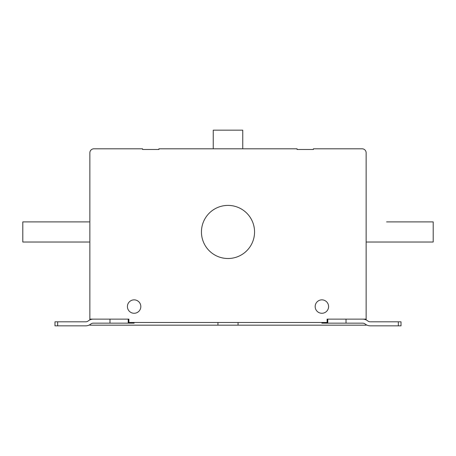 <?xml version="1.0" encoding="UTF-8"?>
<svg xmlns="http://www.w3.org/2000/svg" width="456" height="456" viewBox="0 0 456 456"><rect width="100%" height="100%" fill="white"/><g stroke="black" fill="none" stroke-linecap="round" stroke-linejoin="round"><path stroke-width="0.68" d="M366.139 242.016L433.2 242.016L433.2 221.895L419.452 221.895M386.597 221.895L433.2 221.895M366.139 324.689L366.139 325.168L238.06 325.168L238.06 322.483M366.139 152.828A4.024 4.024 0 0 0 362.115 148.804A4.024 4.024 0 0 1 366.139 152.828L366.139 319.907M366.139 319.132L327.112 319.132L327.112 322.483L128.888 322.483L128.888 319.132L89.861 319.132L89.861 152.828A4.024 4.024 0 0 1 93.885 148.804A4.024 4.024 0 0 0 89.861 152.828M89.861 319.907L89.861 319.132M217.939 322.483L217.939 325.168L89.861 325.168L89.861 324.689M93.885 148.804L142.568 148.804L142.568 149.477L158.927 149.477L158.927 148.804L297.073 148.804L297.073 149.477L313.432 149.477L313.432 148.804L362.115 148.804M254.556 231.956A26.556 26.556 0 0 1 228 258.512A26.556 26.556 0 0 1 201.444 231.956A26.556 26.556 0 0 1 228 205.399A26.556 26.556 0 0 1 254.556 231.956A26.556 26.556 0 0 0 228 205.399A26.556 26.556 0 0 0 201.444 231.956A26.556 26.556 0 0 0 228 258.512A26.556 26.556 0 0 0 254.556 231.956M140.824 306.569A6.703 6.703 0 0 1 134.115 313.272A6.703 6.703 0 0 1 127.412 306.569A6.703 6.703 0 0 1 134.115 299.86A6.703 6.703 0 0 1 140.824 306.569A6.703 6.703 0 0 0 134.115 299.86A6.703 6.703 0 0 0 127.412 306.569A6.703 6.703 0 0 0 134.115 313.272A6.703 6.703 0 0 0 140.824 306.569M328.588 306.569A6.703 6.703 0 0 1 321.885 313.272A6.703 6.703 0 0 1 315.176 306.569A6.703 6.703 0 0 1 321.885 299.86A6.703 6.703 0 0 1 328.588 306.569A6.703 6.703 0 0 0 321.885 299.86A6.703 6.703 0 0 0 315.176 306.569A6.703 6.703 0 0 0 321.885 313.272A6.703 6.703 0 0 0 328.588 306.569M242.752 148.804L242.752 130.159L213.248 130.159L213.248 148.804M78.46 325.84L85.717 325.84A8.048 8.048 0 0 0 90.772 324.051A8.048 8.048 0 0 1 85.717 325.84L54.988 325.84L54.988 321.816L57.673 321.816L57.673 325.84M370.289 321.816A4.024 4.024 0 0 1 367.758 320.921A8.048 8.048 0 0 0 362.702 319.132A8.048 8.048 0 0 1 367.758 320.921A4.024 4.024 0 0 0 370.289 321.816L401.012 321.816L401.012 325.84L398.327 325.84L398.327 321.816M370.283 325.84A8.048 8.048 0 0 1 365.227 324.051A8.048 8.048 0 0 0 370.283 325.84L398.327 325.84M346.024 319.132L346.024 323.156L321.885 323.156L321.885 322.483M327.784 323.156L327.778 319.132M346.024 323.156L362.697 323.156A4.024 4.024 0 0 1 365.227 324.051M134.115 322.483L134.115 323.156L128.221 323.156L128.221 319.132M88.242 320.921A8.048 8.048 0 0 1 93.298 319.132A8.048 8.048 0 0 0 88.242 320.921A4.024 4.024 0 0 1 85.711 321.816L57.673 321.816M90.772 324.051A4.024 4.024 0 0 1 93.303 323.156L109.976 323.156L109.976 319.132M128.221 323.156L109.976 323.156M89.861 221.895L22.8 221.895L22.8 242.016L89.861 242.016M217.939 325.168L238.06 325.168M326.445 322.483L326.445 323.156M323.298 322.483L323.298 323.156M321.964 322.483L321.964 323.156M129.555 323.156L129.555 322.483M132.702 323.156L132.702 322.483M134.035 323.156L134.035 322.483"/></g></svg>
